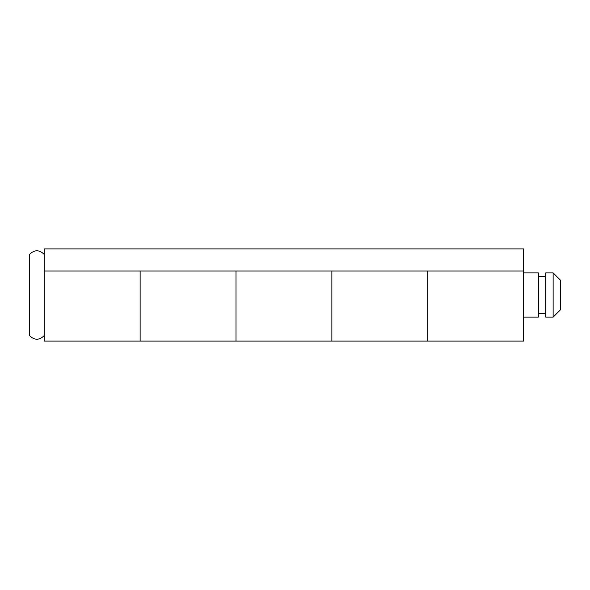 <?xml version="1.0" encoding="UTF-8"?>
<svg xmlns="http://www.w3.org/2000/svg" width="590" height="590" viewBox="0 0 590 590"><rect width="100%" height="100%" fill="white"/><g stroke="black" fill="none" stroke-linecap="round" stroke-linejoin="round"><path stroke-width="0.89" d="M553.125 272.875L560.5 280.25L560.5 309.75L553.125 317.125L553.125 272.875L545.75 272.875L545.75 317.125L553.125 317.125M523.625 317.125L538.375 317.125L538.375 272.875L523.625 272.875M44.25 335.562C39.331 340.43 34.419 340.43 29.5 335.562L29.5 254.438C34.419 249.57 39.331 249.57 44.25 254.438M523.625 271.031L523.625 341.094L427.75 341.094L427.75 271.031L427.75 341.094L331.875 341.094L331.875 295L331.875 341.094L236 341.094L236 271.031L236 341.094L140.125 341.094L140.125 295L140.125 341.094L44.25 341.094L44.25 248.906L523.625 248.906L523.625 271.031L44.25 271.031M140.125 271.031L140.125 295L140.125 271.031M331.875 271.031L331.875 295L331.875 271.031M545.75 313.438L538.375 313.438M545.75 276.562L538.375 276.562"/></g></svg>
